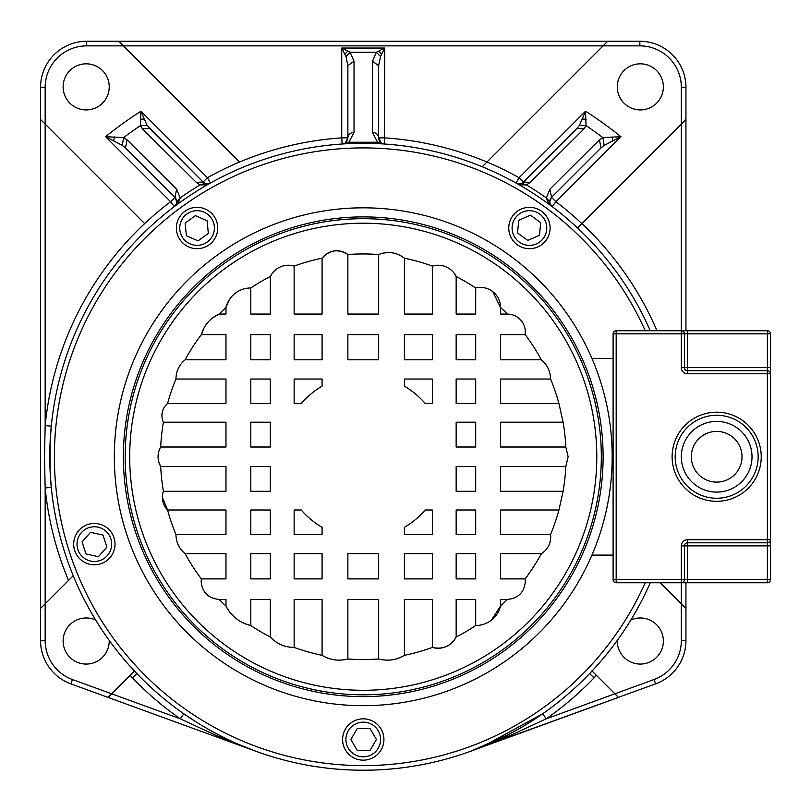 <?xml version="1.0" encoding="UTF-8"?>
<svg xmlns="http://www.w3.org/2000/svg" width="811" height="811" viewBox="0 0 811 811"><rect width="100%" height="100%" fill="white"/><g stroke="black" fill="none" stroke-linecap="round" stroke-linejoin="round"><path stroke-width="1.22" d="M147.136 125.472L140.932 111.208L140.475 125.593L142.503 128.888L149.477 128.442L203.074 182.039L196.282 182.363L200.053 184.918L205.872 184.837L210.424 183.063L208.113 183.803L204.95 183.327L203.074 182.039L147.136 125.472L140.475 125.593A399.124 399.124 0 0 0 123.556 137.627L105.582 136.694L122.36 145.422L125.533 147.957L174.953 197.377A6.143 6.143 0 0 1 176.747 201.888M176.717 202.365A6.143 6.143 0 0 1 176.595 203.095M176.545 203.308A6.143 6.143 0 0 1 176.322 203.977M176.291 204.058A6.143 6.143 0 0 1 175.713 205.142M175.602 205.295A6.143 6.143 0 0 1 175.034 205.974M380.541 56.486L384.759 48.042L376.324 52.259L372.472 61.291L378.615 65.65L380.541 56.486L376.324 52.259L350.18 52.259L341.735 48.042L345.952 56.486L347.878 65.65L347.878 137.86A6.143 5.454 0 0 1 354.032 132.416L348.912 142.239L342.151 143.993A6.143 6.143 0 0 0 343.094 143.861A6.143 6.143 0 0 1 342.151 143.993L341.735 137.86A319.615 319.615 0 0 0 207.423 177.7L140.932 111.208A410.893 410.893 0 0 0 105.582 136.694L170.604 201.726L174.953 197.377L176.747 201.726L176.392 203.794L174.304 206.623L178.927 201.361L180.174 197.884L176.605 189.166L127.063 139.827L123.556 137.627L122.36 145.422M579.358 125.472L586.018 125.593L585.562 111.208L579.358 125.472L577.016 128.442L523.419 182.039L577.016 128.442L523.419 182.039L521.544 183.327L518.381 183.803L520.621 184.837L526.44 184.918L530.212 182.363L523.419 182.039A6.143 6.143 0 0 1 518.29 183.793A6.143 6.143 0 0 0 523.419 182.039L519.07 177.7A319.615 319.615 0 0 0 486.924 162.038L607.703 41.26L639.849 41.26A46.095 46.095 0 0 1 685.944 87.355L685.944 330.756M549.899 189.166L551.551 197.367L552.544 196.374L551.551 197.367A6.143 6.143 0 0 0 549.838 200.641A6.143 6.143 0 0 1 551.551 197.377L555.89 201.726L552.19 206.623L550.101 203.794L549.746 201.726L551.541 197.377L600.971 147.957L551.551 197.377L600.971 147.957L604.134 145.422L620.922 136.694L602.938 137.627L599.441 139.827L549.899 189.166L546.32 197.884L547.567 201.361L552.19 206.623A6.143 6.143 0 0 1 551.592 206.116A6.143 6.143 0 0 0 552.19 206.623L547.567 201.361M551.551 206.065A6.143 6.143 0 0 1 550.476 204.625A6.143 6.143 0 0 0 551.551 206.065M550.416 204.514A6.143 6.143 0 0 1 549.817 202.679A6.143 6.143 0 0 0 550.416 204.514M549.777 202.334A6.143 6.143 0 0 1 549.838 200.662A6.143 6.143 0 0 0 549.777 202.334M50.069 470.258L50.12 442.056M373.678 143.456L374.195 143.476M50.15 441.508L51.275 426.15L45.163 425.552L44.504 456.745L45.163 487.958A319.615 319.615 0 0 0 68.529 580.433M617.272 640.416A23.053 23.053 0 0 0 640.315 664.067A23.053 23.053 0 0 0 663.368 641.014A23.053 23.053 0 0 0 630.857 619.999M136.866 673.586L132.426 677.834A319.615 319.615 0 0 0 180.275 718.81L215.908 735.334L255.952 751.29L70.871 683.866A46.095 46.095 0 0 1 40.55 640.548L40.55 87.355A46.095 46.095 0 0 1 86.645 41.26L607.703 41.26M205.173 183.418L200.053 184.918A317.06 317.06 0 0 0 180.174 197.884L176.747 201.726L176.392 203.794L174.304 206.623L170.604 201.726A319.615 319.615 0 0 0 144.652 223.583L40.55 119.481M685.944 119.481L681.341 124.083L681.341 87.355A41.493 41.493 0 0 0 639.849 45.862L123.404 45.862L118.791 41.26L239.569 162.038M63.126 86.878A23.053 23.053 0 0 0 86.179 109.921A23.053 23.053 0 0 0 109.232 86.878A23.053 23.053 0 0 0 86.179 63.826A23.053 23.053 0 0 0 63.126 86.878M40.55 608.412L45.163 603.8L45.163 487.958L51.275 487.36L50.15 471.931M50.13 441.883L49.775 456.755A313.472 313.472 0 0 1 650.28 330.756A313.472 313.472 0 0 0 49.775 456.755A313.472 313.472 0 0 0 650.28 582.754M342.587 739.49A20.67 20.67 0 0 0 363.247 760.16A20.67 20.67 0 0 0 383.917 739.49A20.67 20.67 0 0 0 363.247 718.83A20.67 20.67 0 0 0 342.587 739.49M546.158 240.168A20.67 20.67 0 0 0 541.586 211.296A20.67 20.67 0 0 0 512.714 215.868A20.67 20.67 0 0 0 517.286 244.74A20.67 20.67 0 0 0 546.158 240.168M213.78 215.868A20.67 20.67 0 0 0 184.908 211.296A20.67 20.67 0 0 0 180.336 240.168A20.67 20.67 0 0 0 209.208 244.74A20.67 20.67 0 0 0 213.78 215.868M87.963 524.474A20.67 20.67 0 0 0 74.693 550.507A20.67 20.67 0 0 0 100.736 563.777A20.67 20.67 0 0 0 114.006 537.744A20.67 20.67 0 0 0 87.963 524.474M255.577 751.148L250.832 749.374M248.196 748.35L243.878 746.607M233.092 741.923L222.092 736.641M213.313 732.039L204.423 727.011M197.387 722.753L183.833 713.802M660.296 582.754L685.944 608.412L685.944 640.548A46.095 46.095 0 0 1 655.623 683.866L481.582 747.032M482.869 746.505L542.701 713.771L546.219 718.81A319.615 319.615 0 0 0 594.068 677.834L589.627 673.586M591.939 670.869L618.469 697.399L614.88 693.8L546.219 718.81L510.585 735.344L470.552 751.29L618.469 697.399M685.944 582.754L685.944 608.412M767.378 330.756L767.378 333.828L687.475 333.828L687.475 367.636L767.378 367.636L767.378 333.828L770.45 333.828A3.072 3.072 0 0 0 767.378 330.756L681.331 330.756L681.331 333.828L684.403 333.828L684.403 367.636L681.331 367.636L681.331 333.828L616.178 333.828L616.178 330.756L681.331 330.756L681.341 124.083L580.727 224.698M656.981 330.756A319.615 319.615 0 0 0 581.842 223.583L577.493 227.932M516.08 183.063L520.621 184.837M518.168 183.773A6.143 6.143 0 0 1 517.225 183.56A6.143 6.143 0 0 0 518.168 183.773M516.07 183.063A6.143 6.143 0 0 0 517.083 183.509A6.143 6.143 0 0 1 516.07 183.063L519.07 177.7L585.562 111.208A410.893 410.893 0 0 1 620.922 136.694L555.89 201.726A319.615 319.615 0 0 1 581.842 223.583M482.221 166.742L486.924 162.038A319.615 319.615 0 0 0 384.759 137.86L378.615 137.86L378.615 65.65M617.272 86.878A23.053 23.053 0 0 0 640.315 109.921A23.053 23.053 0 0 0 663.368 86.878A23.053 23.053 0 0 0 640.315 63.826A23.053 23.053 0 0 0 617.272 86.878M577.016 128.442L583.991 128.888L586.018 125.593A399.124 399.124 0 0 1 602.938 137.627L604.134 145.422M530.212 182.363L583.991 128.888M599.441 139.827L600.971 147.957L551.683 197.225M550.101 203.794L549.746 201.726L546.32 197.884A317.06 317.06 0 0 0 526.44 184.918L521.676 183.266M612.761 140.709L612.062 136.856M384.343 143.993L377.591 142.239L348.912 142.239L345.324 142.858L347.878 137.86L341.735 137.86L341.735 48.042L384.759 48.042L384.343 143.993A6.143 6.143 -86.1 0 1 383.39 143.861A6.143 6.143 0 0 0 384.343 143.993L378.615 142.716L384.343 143.993M378.615 142.716L377.591 142.239L372.472 132.416A6.143 5.454 0 0 1 378.615 137.86L381.17 142.858M344.837 143.172L347.878 142.716M343.175 143.841A6.143 6.143 0 0 0 345.141 142.979A6.143 6.143 0 0 1 343.175 143.841M347.189 140.698A6.143 6.143 0 0 1 345.233 142.918A6.143 6.143 0 0 0 347.878 137.86L347.878 65.65L354.032 61.291L350.18 52.259L345.952 56.486M108.025 697.399L111.624 693.8L108.025 697.399M134.555 670.869L111.624 693.8L180.275 718.81L183.793 713.771M73.081 575.881L45.163 603.8L45.163 640.548L40.55 640.548M95.637 619.999A23.053 23.053 0 0 0 63.126 641.014A23.053 23.053 0 0 0 86.179 664.067A23.053 23.053 0 0 0 109.221 640.416M345.912 739.49A17.335 17.335 0 0 1 363.247 722.155A17.335 17.335 0 0 1 380.582 739.49A17.335 17.335 0 0 1 363.247 756.825A17.335 17.335 0 0 1 345.912 739.49M376.426 739.49L370.009 728.501L357.286 728.501L350.869 739.49L357.286 750.479L370.009 750.479L376.426 739.49M543.461 238.201A17.335 17.335 0 0 1 519.253 242.043A17.335 17.335 0 0 1 515.411 217.824A17.335 17.335 0 0 1 539.629 213.992A17.335 17.335 0 0 1 543.461 238.201M518.776 220.268L517.509 232.929L527.799 240.411L539.447 235.291L540.714 222.63L530.424 215.158L518.776 220.268M211.083 217.824A17.335 17.335 0 0 1 207.251 242.043A17.335 17.335 0 0 1 183.033 238.201A17.335 17.335 0 0 1 186.875 213.992A17.335 17.335 0 0 1 211.083 217.824M186.398 235.758L198.046 240.877L208.346 233.396L207.079 220.744L195.421 215.625L185.131 223.106L186.398 235.758M88.997 527.637A17.335 17.335 0 0 1 110.833 538.768A17.335 17.335 0 0 1 99.702 560.614A17.335 17.335 0 0 1 77.866 549.483A17.335 17.335 0 0 1 88.997 527.637M98.425 556.66L106.89 547.161L102.956 535.057L90.528 532.351L82.063 541.849L85.986 553.954L98.425 556.66M174.811 197.225L125.523 147.957L127.063 139.827M113.743 140.709L114.432 136.856M196.282 182.363L142.503 128.888M208.701 183.712A6.143 6.143 0 0 1 203.074 182.039L149.477 128.442M209.623 183.438A6.143 6.143 0 0 1 208.873 183.671M203.074 182.039L207.423 177.7L210.424 183.063L205.872 184.837M176.605 189.166L174.953 197.377M144.064 119.045L140.303 119.268M158.246 459.31L158.074 456.755A19.545 19.545 0 0 1 160.679 447.013L225.975 447.013L225.975 422.207L163.406 422.207A15.693 15.693 0 0 1 161.936 415.556L162.301 412.16M165.191 405.987L167.563 403.513L225.975 403.513L225.975 379.031L175.936 379.031A202.801 202.801 0 0 0 167.563 403.513A15.693 15.693 0 0 0 161.936 415.556M563.087 491.304A202.801 202.801 0 0 0 565.814 466.497L500.519 466.497L500.519 491.304L563.087 491.304L558.941 509.997L500.519 509.997L500.519 534.479L550.568 534.479A202.801 202.801 0 0 0 558.941 509.997M525.143 578.892A202.801 202.801 0 0 0 541.383 553.69L500.519 553.69L500.519 578.892L525.143 578.892L525.325 581.477C524.261 592.385 518.28 598.366 507.372 599.43L500.519 599.43L500.519 606.04A202.801 202.801 0 0 0 507.372 599.43M456.157 637.02A202.801 202.801 0 0 0 475.692 625.534L475.692 599.43L456.157 599.43L456.157 637.02A20.072 20.072 0 0 1 432.354 647.421L432.354 599.43L404.415 599.43L404.415 655.329A202.801 202.801 0 0 0 432.354 647.421C442.826 649.743 450.764 646.276 456.157 637.02M347.868 658.968A202.801 202.801 0 0 0 378.625 658.968L378.625 599.43L347.868 599.43L347.868 658.968C338.765 661.33 330.168 660.113 322.079 655.329L322.079 599.43L294.14 599.43L294.14 647.421A202.801 202.801 0 0 0 322.079 655.329M250.802 625.534A202.801 202.801 0 0 0 270.337 637.02L270.337 599.43L250.802 599.43L250.802 625.534A36.911 36.911 0 0 1 225.975 606.04L225.975 599.43L219.122 599.43A202.801 202.801 0 0 0 225.975 606.04C231.368 616.269 239.64 622.767 250.802 625.534M185.111 553.69A202.801 202.801 0 0 0 201.351 578.892L225.975 578.892L225.975 553.69L185.111 553.69C179.16 548.672 176.099 542.265 175.936 534.479L225.975 534.479L225.975 509.997L167.563 509.997A202.801 202.801 0 0 0 175.936 534.479M158.074 456.755A19.545 19.545 0 0 0 160.679 466.497A202.801 202.801 0 0 0 163.406 491.304L225.975 491.304L225.975 466.497L160.679 466.497L158.743 461.814M162.362 497.356A17.964 17.964 0 0 0 167.563 509.997L162.362 497.356A17.964 17.964 0 0 1 163.406 491.304M294.14 534.479L322.079 534.479L322.079 527.332A81.708 81.708 0 0 1 301.266 509.997L294.14 509.997L294.14 534.479M294.14 379.031L294.14 403.513L301.266 403.513A81.708 81.708 0 0 1 322.079 386.178L322.079 379.031L294.14 379.031M432.354 534.479L432.354 509.997L425.228 509.997A81.708 81.708 0 0 1 404.415 527.332L404.415 534.479L432.354 534.479M432.354 379.031L404.415 379.031L404.415 386.178A81.708 81.708 0 0 1 425.228 403.513L432.354 403.513L432.354 379.031M475.692 553.69L456.157 553.69L456.157 578.892L475.692 578.892L475.692 553.69M432.354 553.69L404.415 553.69L404.415 578.892L432.354 578.892L432.354 553.69M378.625 553.69L347.868 553.69L347.868 578.892L378.625 578.892L378.625 553.69M322.079 553.69L294.14 553.69L294.14 578.892L322.079 578.892L322.079 553.69M270.337 553.69L250.802 553.69L250.802 578.892L270.337 578.892L270.337 553.69M475.692 509.997L456.157 509.997L456.157 534.479L475.692 534.479L475.692 509.997M270.337 509.997L250.802 509.997L250.802 534.479L270.337 534.479L270.337 509.997M475.692 466.497L456.157 466.497L456.157 491.304L475.692 491.304L475.692 466.497M270.337 466.497L250.802 466.497L250.802 491.304L270.337 491.304L270.337 466.497M475.692 379.031L456.157 379.031L456.157 403.513L475.692 403.513L475.692 379.031M456.157 447.013L475.692 447.013L475.692 422.207L456.157 422.207L456.157 447.013M250.802 447.013L270.337 447.013L270.337 422.207L250.802 422.207L250.802 447.013M270.337 379.031L250.802 379.031L250.802 403.513L270.337 403.513L270.337 379.031M475.692 334.619L456.157 334.619L456.157 359.81L475.692 359.81L475.692 334.619M432.354 334.619L404.415 334.619L404.415 359.81L432.354 359.81L432.354 334.619M378.625 334.619L347.868 334.619L347.868 359.81L378.625 359.81L378.625 334.619M322.079 334.619L294.14 334.619L294.14 359.81L322.079 359.81L322.079 334.619M270.337 334.619L250.802 334.619L250.802 359.81L270.337 359.81L270.337 334.619M500.519 447.013L565.814 447.013A202.801 202.801 0 0 0 563.087 422.207L500.519 422.207L500.519 447.013M500.519 403.513L558.941 403.513A202.801 202.801 0 0 0 550.568 379.031L500.519 379.031L500.519 403.513M500.519 359.81L541.383 359.81A202.801 202.801 0 0 0 525.143 334.619L500.519 334.619L500.519 359.81M213.04 317.608L219.122 314.07L225.975 314.07L225.975 307.47A25.557 25.557 0 0 1 250.802 287.976L250.802 314.07L270.337 314.07L270.337 276.49A20.072 20.072 0 0 1 294.14 266.089L294.14 314.07L322.079 314.07L322.079 258.172A18.288 18.288 0 0 1 347.868 254.532L347.868 314.07L378.625 314.07L378.625 254.532A25.557 25.557 0 0 1 404.415 258.172L404.415 314.07L432.354 314.07L432.354 266.089A20.072 20.072 0 0 1 456.157 276.49L456.157 314.07L475.692 314.07L475.692 287.976A20.072 20.072 0 0 1 500.519 307.47L500.519 314.07L507.372 314.07A17.964 17.964 0 0 1 525.325 332.034L525.143 334.619M175.936 379.031C176.099 371.245 179.16 364.838 185.111 359.81L225.975 359.81L225.975 334.619L201.351 334.619A31.68 31.68 0 0 1 219.122 314.07A202.801 202.801 0 0 1 225.975 307.47L229.32 299.695M250.802 287.976A202.801 202.801 0 0 1 270.337 276.49L272.161 273.469M290.673 265.379L294.14 266.089A202.801 202.801 0 0 1 322.079 258.172C329.682 249.818 338.278 248.602 347.868 254.532A202.801 202.801 0 0 1 378.625 254.532C387.871 251.055 396.478 252.262 404.415 258.172A202.801 202.801 0 0 1 432.354 266.089L435.811 265.379M454.322 273.459L456.157 276.49A202.801 202.801 0 0 1 475.692 287.976M507.372 314.07A202.801 202.801 0 0 0 500.519 307.47L492.865 291.696M491.476 620.07L500.519 606.04A25.557 25.557 0 0 1 475.692 625.534M219.122 599.43C208.214 598.366 202.233 592.385 201.169 581.477L201.351 578.892M550.568 534.479L550.73 537.024C550.507 544.201 547.395 549.757 541.383 553.69M404.415 655.329C396.326 660.113 387.729 661.33 378.625 658.968M294.14 647.421C284.722 647.34 276.794 643.883 270.337 637.02M596.784 456.755A233.538 233.538 0 0 1 363.247 690.293A233.538 233.538 0 0 1 129.709 456.755A233.538 233.538 0 0 1 363.247 223.218A233.538 233.538 0 0 1 596.784 456.755A233.538 233.538 0 0 1 363.247 690.293A233.538 233.538 0 0 1 129.709 456.755A233.538 233.538 0 0 1 363.247 223.218A233.538 233.538 0 0 1 596.784 456.755M565.814 447.013L568.136 456.755L565.814 466.497M203.946 328.131L201.351 334.619A202.801 202.801 0 0 0 185.111 359.81M541.383 359.81C547.334 364.838 550.395 371.245 550.568 379.031M558.941 403.513L563.087 422.207M163.406 422.207A202.801 202.801 0 0 0 160.679 447.013M114.321 456.755A248.926 248.926 0 0 1 363.247 207.829A248.926 248.926 0 0 1 612.183 456.755A248.926 248.926 0 0 1 363.247 705.682A248.926 248.926 0 0 1 114.321 456.755A248.926 248.926 0 0 1 363.247 207.829A248.926 248.926 0 0 1 612.183 456.755M675.178 456.755A41.493 41.493 0 0 1 716.671 415.262A41.493 41.493 0 0 1 758.153 456.755A41.493 41.493 0 0 1 716.671 498.248A41.493 41.493 0 0 1 675.178 456.755A41.493 41.493 0 0 0 716.671 498.248A41.493 41.493 0 0 0 758.153 456.755M691.317 456.755A25.354 25.354 0 0 0 716.671 482.109A25.354 25.354 0 0 0 742.024 456.755A25.354 25.354 0 0 0 716.671 431.401A25.354 25.354 0 0 0 691.317 456.755M591.929 555.099L613.106 555.099M613.106 358.411L591.929 358.411M770.45 333.828L770.45 539.731A3.072 3.072 0 0 1 767.378 542.802L687.475 542.802A3.072 3.072 0 0 0 684.403 545.874L684.403 579.683A3.072 3.072 0 0 1 681.331 582.754L616.178 582.754A3.072 3.072 0 0 1 613.106 579.683L613.106 333.828A3.072 3.072 0 0 1 616.178 330.756A3.072 3.072 0 0 0 613.106 333.828L616.178 333.828L616.178 579.683L681.331 579.683L681.331 545.874A6.143 6.143 0 0 1 687.475 539.731L767.378 539.731L767.378 373.78L687.475 373.78A6.143 6.143 0 0 1 681.331 367.636M770.45 539.731L767.378 539.731L767.378 545.874L687.475 545.874L687.475 579.683L767.378 579.683L767.378 545.874L770.45 545.874L770.45 539.731L770.45 579.683A3.072 3.072 0 0 1 767.378 582.754L681.331 582.754L681.341 640.548A41.493 41.493 0 0 1 654.051 679.527L614.88 693.8M767.378 370.708A3.072 3.072 0 0 1 770.45 373.78L770.45 367.636L767.378 367.636L767.378 373.78L770.45 373.78A3.072 3.072 0 0 0 767.378 370.708L687.475 370.708A3.072 3.072 0 0 1 684.403 367.636L687.475 367.636L687.475 370.708A3.072 3.072 0 0 1 684.403 367.636M684.403 333.828A3.072 3.072 0 0 0 681.331 330.756A3.072 3.072 0 0 1 684.403 333.828L687.475 333.828L687.475 330.756M378.615 137.86L378.615 137.86A6.143 6.143 0 0 0 382.376 143.527A6.143 6.143 -86.1 0 1 378.615 137.86M40.55 87.355L45.163 87.355L45.163 425.552A319.615 319.615 0 0 1 144.652 223.583M123.404 45.862L86.645 45.862A41.493 41.493 0 0 0 45.163 87.355M645.232 582.754A308.859 308.859 0 0 1 54.388 456.755A308.859 308.859 0 0 1 645.232 330.756M582.43 119.045L586.191 119.268M639.849 45.862L639.849 41.26A46.095 46.095 0 0 1 685.944 87.355L681.341 87.355M383.268 143.831A6.143 6.143 -86.1 0 1 382.468 143.567A6.143 6.143 0 0 0 383.268 143.831M86.645 41.26L86.645 45.862M344.807 54.185L347.878 51.113M372.472 132.416L372.472 61.291M354.032 61.291L354.032 132.416M381.687 54.185L378.615 51.113M681.341 640.548L685.944 640.548A46.095 46.095 0 0 1 655.623 683.866L654.051 679.527M594.068 677.834A36.88 36.88 0 0 0 596.318 675.249M130.176 675.249A36.88 36.88 0 0 0 132.426 677.834M111.624 693.8L72.443 679.527L70.871 683.866M72.443 679.527A41.493 41.493 0 0 1 45.163 640.548M176.392 203.794L178.927 201.361M125.178 456.755A238.069 238.069 0 0 1 363.247 218.686A238.069 238.069 0 0 1 601.316 456.755A238.069 238.069 0 0 1 363.247 694.824A238.069 238.069 0 0 1 125.178 456.755M603.11 456.755A239.863 239.863 0 0 0 363.247 216.892A239.863 239.863 0 0 0 123.384 456.755A239.863 239.863 0 0 0 363.247 696.619A239.863 239.863 0 0 0 603.11 456.755M761.235 456.755A44.564 44.564 0 0 1 716.671 501.32A44.564 44.564 0 0 1 672.106 456.755A44.564 44.564 0 0 1 716.671 412.191A44.564 44.564 0 0 1 761.235 456.755M752.01 456.755A35.339 35.339 0 0 0 716.671 421.416A35.339 35.339 0 0 0 681.331 456.755A35.339 35.339 0 0 0 716.671 492.095A35.339 35.339 0 0 0 752.01 456.755M687.475 370.708L687.475 373.78M687.475 539.731L687.475 545.874L681.331 545.874M616.178 582.754L616.178 579.683L613.106 579.683M687.475 582.754L687.475 579.683L681.331 579.683L681.331 582.754M770.45 579.683L767.378 579.683L767.378 582.754M470.552 751.29L508.71 734.431L522.456 726.788"/></g></svg>
